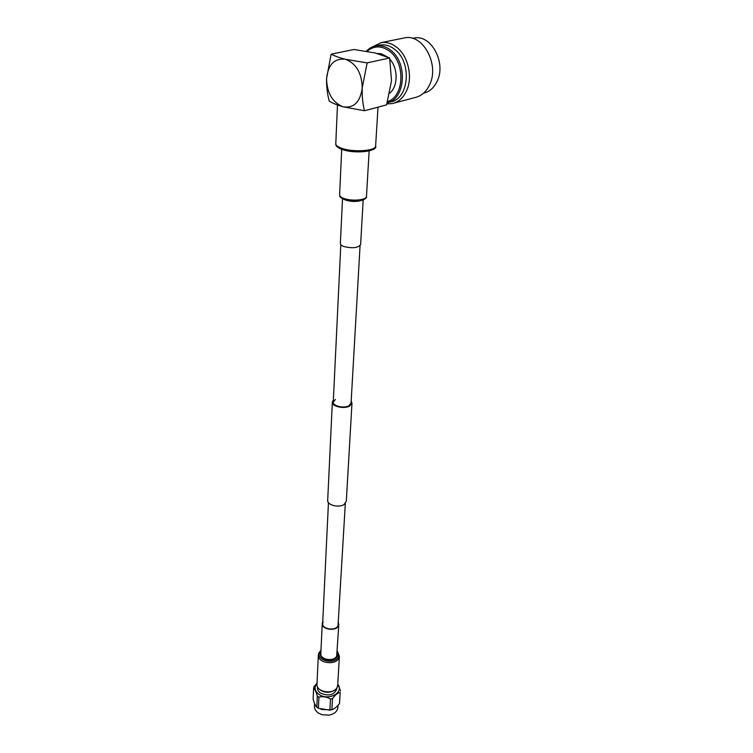 <?xml version="1.0" encoding="UTF-8"?>
<svg xmlns="http://www.w3.org/2000/svg" width="753" height="753" viewBox="0 0 753 753"><rect width="100%" height="100%" fill="white"/><g stroke="black" fill="none" stroke-linecap="round" stroke-linejoin="round"><path stroke-width="1.13" d="M335.424 399.495L333.268 402.064C332.497 406.018 343.999 408.7 348.968 405.707L351.067 403.006M333.363 400.135L332.355 402.017C331.508 406.366 344.187 409.331 349.665 406.036L351.971 403.25L351.18 401.076M332.346 402.215L327.696 500.246C326.858 505.028 338.878 508.153 344.102 504.482L346.324 501.206M319.225 689.07L320.882 690.435C325.945 693.08 330.633 692.873 334.953 689.823M317.512 686.792L317.474 687.602C317.371 689.804 318.463 691.678 320.74 693.221C328.845 696.478 334.21 695.01 336.836 688.826L336.855 688.543M314.594 703.5L314.472 706.145C314.359 708.837 315.667 711.143 318.406 713.053L321.992 714.701L329.052 715.143C334.294 714.042 337.231 711.538 337.871 707.613L337.89 707.274M317.022 683.291C313.879 687.291 314.585 691.028 319.14 694.492C328.6 701.222 344.601 692.271 337.758 684.298M313.615 688.082L313.126 699.151C314.265 703.18 315.488 705.862 316.797 707.208L317.314 696.111C316.138 691.828 314.905 689.155 313.615 688.082L314.048 686.614L317.022 683.197M317.314 696.111L318.914 697.156L318.378 708.262L329.88 710.145L332.402 709.524C334.756 708.658 337.128 706.643 339.518 703.462L340.196 692.393C337.749 692.854 335.189 694.925 332.515 698.586L331.894 709.684M316.797 707.208L318.378 708.262M321.06 709.458L331.188 709.881M329.88 710.145L330.492 699.038L332.515 698.586M339.518 703.462L340.196 692.393M330.492 699.038C326.708 696.826 322.849 696.196 318.914 697.156M337.768 684.119L340.582 690.915M338.511 622.618L338.408 625.828C335.923 631.72 321.315 629.517 322.256 623.409L322.736 621.846M345.326 503.484L338.031 625.734C335.659 631.334 321.766 629.235 322.661 623.428L323.075 622.025M337.711 685.051L337.193 687.178C334.078 695.094 315.78 692.233 316.985 684.044L318.312 655.242M378.712 45.312L380.227 45.001C385.235 44.295 390.054 45.754 394.685 49.369C412.38 62.311 408.917 99.405 390.496 101.89L388.021 102.549M386.873 103.895L392.228 103.594C398.582 102.088 403.41 97.711 406.705 90.482C412.917 76.975 408.173 56.033 396.709 47.279C391.758 43.42 386.6 41.857 381.253 42.601L371.86 47.157M403.203 38.149L404.832 37.819C423.13 33.8 439.601 64.852 429.681 84.6C426.339 91.697 421.511 95.998 415.185 97.504L393.772 103.18M366.306 51.242C369.139 48.248 372.443 46.441 376.218 45.82C381.225 45.124 386.044 46.582 390.685 50.216C408.135 63.007 405.227 99.594 387.193 102.785M387.55 101.523C404.032 97.071 405.848 63.196 389.649 51.298C381.573 45.434 374.053 45.453 367.078 51.373M389.678 93.137C398.073 86.717 398.318 68.457 389.894 59.289M387.663 57.077L381.291 53.774L377.244 53.491M423.515 93.203L423.619 93.174C429.53 91.772 434.048 87.781 437.173 81.192C446.435 62.913 431.205 34.28 414.197 38.036L412.691 38.347M345.288 59.242C334.341 58.122 328.101 64.617 326.548 78.707C327.028 93.165 332.544 102.53 343.095 106.804C353.901 108.404 360.273 102.116 362.212 87.95C361.864 73.013 356.216 63.44 345.288 59.242C339.245 57.661 334.53 55.967 331.122 54.15L326.548 78.707C326.473 86.859 327.376 94.332 329.259 101.137C332.581 103.18 337.193 105.062 343.095 106.804L364.48 110.747C362.748 103.839 361.995 96.243 362.212 87.95L367.144 62.894L345.288 59.242M364.48 110.747L386.571 104.883L391.513 80.835L389.649 57.953L375.041 52.945L353.901 49.5L331.122 54.15M389.649 57.953L367.144 62.894M342.511 198.754L340.375 243.388C340.328 244.574 341.514 245.629 343.942 246.542C352.498 248.565 358.051 247.935 360.612 244.669L360.621 244.518M337.259 651.486L338.153 657.002C334.671 665.228 315.159 660.202 319.733 652.305L320.957 650.686M337.278 651.1L339.405 656.268L338.897 658.075C335.744 665.868 317.117 663.007 318.331 654.941L318.961 652.7L320.976 650.3M337.156 653.322L336.93 656.39C333.984 663.374 317.361 659.346 320.863 652.531M338.812 624.444L336.685 656.032C334.228 662.028 319.874 659.816 320.816 653.604L322.246 623.635M343.613 149.903C353.919 153.226 372.509 152.125 373.949 148.181M337.476 104.996L335.791 143.663C335.716 145.489 338.05 147.146 342.784 148.633C354.559 152.435 375.785 150.779 375.606 146.167L375.615 145.931M344.818 199.724C338.144 196.749 340.318 196.317 339.612 194.82C339.547 196.232 341.128 197.493 344.337 198.604C352.263 201.428 366.542 200.044 366.466 196.514L366.476 196.335M344.968 199.771C351.971 202.265 364.593 201.22 365.243 198.124M369.149 150.892L366.466 196.514C366.984 197.719 365.337 199.027 361.534 200.449C356.075 201.597 350.531 201.362 344.893 199.752L346.229 200.27C351.359 201.71 356.197 201.832 360.725 200.637M340.817 244.64L333.165 404.192M328.449 502.618L322.576 625.235M360.056 245.713L351.058 403.184M351.971 403.25L346.305 501.423M337.871 707.613L338.012 705.307M336.836 688.826L336.902 687.724M339.405 656.268L337.692 685.343M381.253 42.601L404.832 37.819M412.597 38.365L414.197 38.036M380.227 45.001L376.218 45.82M378.015 107.161L375.606 146.167C378.222 150.628 357.515 154.299 343.406 149.894M360.612 244.669L363.181 199.922M339.612 194.82L341.711 149.329M343.33 149.875C338.097 148.115 335.584 146.129 335.782 143.917"/></g></svg>
